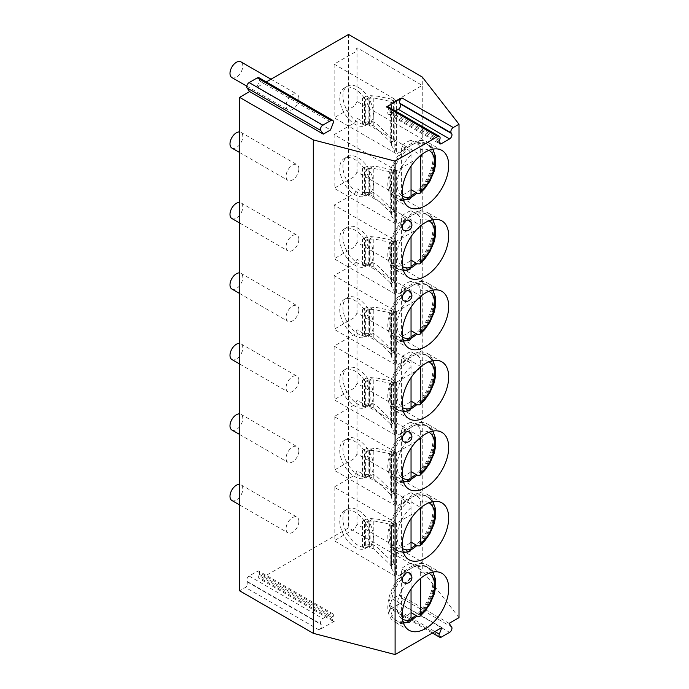 <?xml version="1.0" encoding="UTF-8"?>
<svg xmlns="http://www.w3.org/2000/svg" width="689" height="689" viewBox="0 0 689 689"><rect width="100%" height="100%" fill="white"/><g stroke="black" fill="none" stroke-linecap="round" stroke-linejoin="round"><path stroke-width="0.52" stroke-dasharray="3.44 2.58" d="M266.29 81.939L256.825 87.408L330.522 129.963M409.059 572.731A5.667 3.273 -60 0 1 410.239 575.324A5.667 3.273 -60 0 1 407.759 581.025A5.667 3.273 -60 0 1 403.401 582.541M409.059 431.753A5.667 3.273 -60 0 1 410.239 434.346A5.667 3.273 -60 0 1 407.759 440.047A5.667 3.273 -60 0 1 403.401 441.563M409.059 290.775A5.667 3.273 -60 0 1 410.239 293.368A5.667 3.273 -60 0 1 407.759 299.069A5.667 3.273 -60 0 1 403.401 300.585M409.059 220.291A5.667 3.273 -60 0 1 410.239 222.883A5.667 3.273 -60 0 1 407.759 228.584A5.667 3.273 -60 0 1 403.401 230.1M388.122 106.769A3.402 1.964 -60 0 1 388.51 109.895L388.045 111.093A3.402 1.964 120 0 0 388.424 114.219A3.402 1.964 120 0 0 390.129 114.047L395.434 110.989M396.614 100.224L396.614 153.871L422.254 139.075L422.254 85.419L357.04 47.774L354.956 52.114L334.131 64.146L396.614 100.224L422.254 85.419L422.254 77.004M357.04 47.774L357.04 101.421L422.254 139.075L422.254 155.912L357.04 118.258L354.956 122.608L334.131 134.631L396.614 170.708L422.254 155.912L422.254 226.397L357.04 188.752L354.956 193.092L334.131 205.124L396.614 241.202L422.254 226.397L422.254 296.881L357.04 259.236L354.956 263.586L334.131 275.609L396.614 311.686L422.254 296.881L422.254 367.375L357.04 329.73L354.956 334.07L334.131 346.102L396.614 382.171L422.254 367.375L422.254 437.859L357.04 400.214L354.956 404.564L334.131 416.587L396.614 452.664L422.254 437.859L422.254 508.353L357.04 470.699L354.956 475.048L334.131 487.08L396.614 523.149L422.254 508.353L422.254 570.423L348.548 527.869L261.002 578.415A3.402 1.964 -60 0 1 259.305 578.588A3.402 1.964 -60 0 1 258.918 575.453L332.623 618.007A3.402 1.964 120 0 0 333.002 621.134A3.402 1.964 120 0 0 334.708 620.97L261.002 578.415M459.012 617.654L422.254 570.423M348.548 34.45L348.548 527.869M357.04 524.355L354.956 528.704L334.131 540.727L396.614 576.805L422.254 562.009L357.04 524.355L357.04 470.699M357.04 453.87L354.956 458.211L334.131 470.242L396.614 506.32L422.254 491.515L357.04 453.87L357.04 400.214M357.04 383.377L354.956 387.726L334.131 399.749L396.614 435.827L422.254 421.031L357.04 383.377L357.04 329.73M357.04 312.892L354.956 317.241L334.131 329.264L396.614 365.342L422.254 350.537L357.04 312.892L357.04 259.236M357.04 242.399L354.956 246.748L334.131 258.771L396.614 294.849L422.254 280.053L357.04 242.399L357.04 188.752M357.04 171.914L354.956 176.263L334.131 188.286L396.614 224.364L422.254 209.559L357.04 171.914L357.04 118.258M334.708 620.97L319.136 629.961A3.402 1.964 120 0 0 321.212 624.596L320.755 623.933A3.402 1.964 -60 0 1 322.831 618.567L331.004 613.856A3.402 1.964 -60 0 1 332.701 613.684L259.004 571.129A3.402 1.964 -60 0 0 257.307 571.302L249.134 576.021A3.402 1.964 -60 0 0 247.05 581.387L247.515 582.041A3.402 1.964 -60 0 1 245.43 587.407L239.6 590.774M259.004 571.129A3.402 1.964 -60 0 1 259.383 574.264L258.918 575.453M258.986 77.719A3.402 1.964 -60 0 1 259.365 80.854L256.825 87.408M298.88 521.306A9.06 5.236 120 0 0 297.002 517.155A9.06 5.236 120 0 0 290.017 519.584A9.06 5.236 120 0 0 286.064 528.704A9.06 5.236 120 0 0 287.942 532.855A9.06 5.236 120 0 0 294.926 530.427A9.06 5.236 120 0 0 298.88 521.306M298.88 450.813A9.06 5.236 120 0 0 297.002 446.661A9.06 5.236 120 0 0 290.017 449.09A9.06 5.236 120 0 0 286.064 458.211A9.06 5.236 120 0 0 287.942 462.362A9.06 5.236 120 0 0 294.926 459.933A9.06 5.236 120 0 0 298.88 450.813M298.88 380.328A9.06 5.236 120 0 0 297.002 376.177A9.06 5.236 120 0 0 290.017 378.606A9.06 5.236 120 0 0 286.064 387.726A9.06 5.236 120 0 0 287.942 391.877A9.06 5.236 120 0 0 294.926 389.449A9.06 5.236 120 0 0 298.88 380.328M298.88 309.835A9.06 5.236 120 0 0 297.002 305.683A9.06 5.236 120 0 0 290.017 308.112A9.06 5.236 120 0 0 286.064 317.233A9.06 5.236 120 0 0 287.942 321.384A9.06 5.236 120 0 0 294.926 318.955A9.06 5.236 120 0 0 298.88 309.835M298.88 239.35A9.06 5.236 120 0 0 297.002 235.199A9.06 5.236 120 0 0 290.017 237.627A9.06 5.236 120 0 0 286.064 246.748A9.06 5.236 120 0 0 287.942 250.899A9.06 5.236 120 0 0 294.926 248.471A9.06 5.236 120 0 0 298.88 239.35M298.88 168.857A9.06 5.236 120 0 0 297.002 164.714A9.06 5.236 120 0 0 290.017 167.134A9.06 5.236 120 0 0 286.064 176.263A9.06 5.236 120 0 0 287.942 180.406A9.06 5.236 120 0 0 294.926 177.977A9.06 5.236 120 0 0 298.88 168.857M298.88 98.372A9.06 5.236 120 0 0 297.002 94.221A9.06 5.236 120 0 0 290.017 96.649A9.06 5.236 120 0 0 286.064 105.77A9.06 5.236 120 0 0 287.942 109.921A9.06 5.236 120 0 0 294.926 107.493A9.06 5.236 120 0 0 298.88 98.372M449.107 623.373L399.439 594.693L392.196 598.879L441.864 627.55M332.701 613.684A3.402 1.964 -60 0 1 333.088 616.81L332.623 618.007M399.439 594.693L401.98 598.31A3.402 1.964 -60 0 1 399.904 603.676L391.731 608.396A3.402 1.964 -60 0 1 390.034 608.568A3.402 1.964 -60 0 1 389.647 605.433L392.196 598.879M231.866 500.472A9.06 5.236 -60 0 0 238.85 498.044A9.06 5.236 -60 0 0 242.804 488.923A9.06 5.236 120 0 0 240.926 484.78A9.06 5.236 120 0 0 239.6 484.367M231.866 429.988A9.06 5.236 -60 0 0 238.85 427.559A9.06 5.236 -60 0 0 242.804 418.438A9.06 5.236 120 0 0 240.926 414.287A9.06 5.236 120 0 0 239.6 413.882M231.866 359.494A9.06 5.236 -60 0 0 238.85 357.074A9.06 5.236 -60 0 0 242.804 347.945A9.06 5.236 120 0 0 240.926 343.802A9.06 5.236 120 0 0 239.6 343.389M231.866 289.01A9.06 5.236 -60 0 0 238.85 286.581A9.06 5.236 -60 0 0 242.804 277.46A9.06 5.236 120 0 0 240.926 273.309A9.06 5.236 120 0 0 239.6 272.904M231.866 218.525A9.06 5.236 -60 0 0 238.85 216.096A9.06 5.236 -60 0 0 242.804 206.976A9.06 5.236 120 0 0 240.926 202.824A9.06 5.236 120 0 0 239.6 202.411M231.866 148.032A9.06 5.236 -60 0 0 238.85 145.603A9.06 5.236 -60 0 0 242.804 136.482A9.06 5.236 120 0 0 240.926 132.331A9.06 5.236 120 0 0 239.6 131.926M231.866 77.547A9.06 5.236 -60 0 0 238.85 75.118A9.06 5.236 -60 0 0 242.804 65.998A9.06 5.236 120 0 0 240.926 61.846M396.614 523.149L396.614 576.805M354.956 475.048L354.956 528.704M334.131 487.08L334.131 540.727M369.425 547.324L369.425 546.101A21.523 12.428 60 0 1 368.925 546.42A21.523 12.428 60 0 1 368.882 546.446L368.882 521.495A21.523 12.428 60 0 1 369.425 522.451A21.523 12.428 60 0 1 369.425 546.101L369.425 521.237L368.451 520.772A21.523 12.428 -120 0 0 347.402 509.137A21.523 12.428 -120 0 0 347.17 533.587A21.523 12.428 -120 0 0 368.451 546.67L373.8 549.03L390.207 564.592L391.533 567.426L391.378 568.416L391.533 525.13L391.533 567.409M391.378 568.416A12.187 7.036 60 0 1 394.814 574.841L394.814 523.037A12.187 7.036 60 0 1 393.049 524.958A12.187 7.036 60 0 1 391.378 525.5L390.207 524.269L373.8 520.884L369.425 521.237M390.887 565.385L394.142 563.507L377.004 547.178L373.223 544.749A9.06 5.236 0 0 0 364.593 545.834L362.474 546.92L362.474 521.013L365.248 522.615L368.451 520.772M369.175 547.083L373.223 544.749M362.474 546.92L365.248 548.522A21.523 12.428 60 0 1 343.966 535.439A21.523 12.428 60 0 1 344.199 510.988A21.523 12.428 60 0 1 365.248 522.615M365.248 548.522L368.451 546.67M365.678 523.339L365.678 548.298A21.523 12.428 -120 0 0 365.721 548.272A21.523 12.428 -120 0 0 365.678 523.339L368.882 521.495M365.678 548.289L368.882 546.446M364.593 545.834L364.593 519.937L362.474 521.013M364.593 519.937A9.06 5.236 180 0 1 373.223 518.851L377.004 519.032L394.142 522.606C396.511 523.27 396.735 523.416 394.814 523.037C396.735 523.416 396.511 523.27 394.142 522.606L390.887 524.484M393.049 524.958L396.063 523.218L396.063 569.338L394.142 563.507M394.814 574.841L396.063 569.338M369.175 521.185L373.223 518.851M396.614 452.664L396.614 506.32M354.956 404.564L354.956 458.211M334.131 416.587L334.131 470.242M391.378 497.923L391.533 454.637L391.378 497.923A12.187 7.036 60 0 1 394.814 504.348L394.814 452.544A12.187 7.036 60 0 1 393.049 454.473A12.187 7.036 60 0 1 391.378 455.007L390.207 453.775L373.8 450.391L369.425 450.744L368.451 450.279A21.523 12.428 -120 0 0 347.402 438.643A21.523 12.428 -120 0 0 347.17 463.103A21.523 12.428 -120 0 0 368.451 476.185L369.425 476.831L369.425 450.744M369.425 451.967A21.523 12.428 60 0 1 369.425 475.617A21.523 12.428 60 0 1 368.925 475.935A21.523 12.428 60 0 1 368.882 475.953L368.882 451.002A21.523 12.428 60 0 1 369.425 451.967M391.533 496.933L390.207 494.099L390.207 453.775M390.207 494.099L373.8 478.545L369.425 476.831M390.887 494.891L394.142 493.014L377.004 476.693L373.223 474.265A9.06 5.236 0 0 0 364.593 475.35L362.474 476.426L362.474 450.528L365.248 452.13L368.451 450.279M369.175 476.599L373.223 474.265M362.474 476.426L365.248 478.028A21.523 12.428 60 0 1 343.966 464.954A21.523 12.428 60 0 1 344.199 440.495A21.523 12.428 60 0 1 365.248 452.13M365.248 478.028L368.451 476.185M368.882 475.953L365.678 477.804A21.523 12.428 -120 0 0 365.721 477.778A21.523 12.428 -120 0 0 365.678 452.854L368.882 451.002M365.678 477.804L365.678 452.854M364.593 475.35L364.593 449.443L362.474 450.528M364.593 449.443A9.06 5.236 180 0 1 373.223 448.358L377.004 448.548L394.142 452.113C396.511 452.776 396.735 452.923 394.814 452.544C396.735 452.923 396.511 452.776 394.142 452.113L390.887 453.991M393.049 454.473L396.063 452.725L396.063 498.853L394.142 493.014M394.814 504.348L396.063 498.853M369.175 450.692L373.223 448.358M396.614 382.171L396.614 435.827M354.956 334.07L354.956 387.726M334.131 346.102L334.131 399.749M391.378 427.438L391.533 384.152L391.378 427.438A12.187 7.036 60 0 1 394.814 433.863L394.814 382.059A12.187 7.036 60 0 1 393.049 383.98A12.187 7.036 60 0 1 391.378 384.522L390.207 383.291L373.8 379.906L369.425 380.259L368.451 379.794A21.523 12.428 -120 0 0 347.402 368.159A21.523 12.428 -120 0 0 347.17 392.609A21.523 12.428 -120 0 0 368.451 405.692L369.425 406.346L369.425 380.259M369.425 381.482A21.523 12.428 60 0 1 369.425 405.123A21.523 12.428 60 0 1 368.925 405.442A21.523 12.428 60 0 1 368.882 405.468L368.882 380.517A21.523 12.428 60 0 1 369.425 381.482M391.533 426.448L390.207 423.614L390.207 383.291M390.207 423.614L373.8 408.052L369.425 406.346M390.887 424.407L394.142 422.529L377.004 406.2L373.223 403.771A9.06 5.236 0 0 0 364.593 404.856L362.474 405.942L362.474 380.044L365.248 381.637L368.451 379.794M369.175 406.105L373.223 403.771M362.474 405.942L365.248 407.543A21.523 12.428 60 0 1 343.966 394.461A21.523 12.428 60 0 1 344.199 370.01A21.523 12.428 60 0 1 365.248 381.637M365.248 407.543L368.451 405.692M368.882 405.468L365.678 407.32A21.523 12.428 -120 0 0 365.721 407.294A21.523 12.428 -120 0 0 365.678 382.361L368.882 380.517M365.678 407.32L365.678 382.361M364.593 404.856L364.593 378.959L362.474 380.044M364.593 378.959A9.06 5.236 180 0 1 373.223 377.873L377.004 378.054L394.142 381.628C396.511 382.292 396.735 382.438 394.814 382.059C396.735 382.438 396.511 382.292 394.142 381.628L390.887 383.506M393.049 383.98L396.063 382.24L396.063 428.369L394.142 422.529M394.814 433.863L396.063 428.369M369.175 380.207L373.223 377.873M396.614 311.686L396.614 365.342M354.956 263.586L354.956 317.241M334.131 275.609L334.131 329.264M391.378 356.945L391.533 313.659L391.378 356.945A12.187 7.036 60 0 1 394.814 363.37L394.814 311.566A12.187 7.036 60 0 1 393.049 313.495A12.187 7.036 60 0 1 391.378 314.029L390.207 312.797L373.8 309.421L369.425 309.774L368.451 309.301A21.523 12.428 -120 0 0 347.402 297.674A21.523 12.428 -120 0 0 347.17 322.125A21.523 12.428 -120 0 0 368.451 335.207L369.425 335.853L369.425 309.774M369.425 310.989A21.523 12.428 60 0 1 369.425 334.639A21.523 12.428 60 0 1 368.925 334.957A21.523 12.428 60 0 1 368.882 334.975L368.882 310.024A21.523 12.428 60 0 1 369.425 310.989M391.533 355.955L390.207 353.121L390.207 312.797M390.207 353.121L373.8 337.567L369.425 335.853M390.887 353.913L394.142 352.036L377.004 335.715L373.223 333.287A9.06 5.236 0 0 0 364.593 334.372L362.474 335.448L362.474 309.55L365.248 311.152L368.451 309.301M369.175 335.621L373.223 333.287M362.474 335.448L365.248 337.05A21.523 12.428 60 0 1 343.966 323.976A21.523 12.428 60 0 1 344.199 299.517A21.523 12.428 60 0 1 365.248 311.152M365.248 337.05L368.451 335.207M368.882 334.975L365.678 336.826A21.523 12.428 -120 0 0 365.721 336.8A21.523 12.428 -120 0 0 365.678 311.876L368.882 310.024M365.678 336.826L365.678 311.876M364.593 334.372L364.593 308.465L362.474 309.55M364.593 308.465A9.06 5.236 180 0 1 373.223 307.38L377.004 307.57L394.142 311.135C396.511 311.798 396.735 311.945 394.814 311.566C396.735 311.945 396.511 311.798 394.142 311.135L390.887 313.013M393.049 313.495L396.063 311.747L396.063 357.875L394.142 352.036M394.814 363.37L396.063 357.875M369.175 309.723L373.223 307.38M396.614 241.202L396.614 294.849M354.956 193.092L354.956 246.748M334.131 205.124L334.131 258.771M391.378 286.46L391.533 243.174L391.378 286.46A12.187 7.036 60 0 1 394.814 292.885L394.814 241.081A12.187 7.036 60 0 1 393.049 243.002A12.187 7.036 60 0 1 391.378 243.544L390.207 242.313L373.8 238.928L369.425 239.281L368.451 238.816A21.523 12.428 -120 0 0 347.402 227.181A21.523 12.428 -120 0 0 347.17 251.631A21.523 12.428 -120 0 0 368.451 264.714L369.425 265.368L369.425 239.281M369.425 240.504A21.523 12.428 60 0 1 369.425 264.145A21.523 12.428 60 0 1 368.925 264.464A21.523 12.428 60 0 1 368.882 264.49L368.882 239.539A21.523 12.428 60 0 1 369.425 240.504M391.533 285.47L390.207 282.636L390.207 242.313M390.207 282.636L373.8 267.074L369.425 265.368M390.887 283.429L394.142 281.551L377.004 265.222L373.223 262.793A9.06 5.236 0 0 0 364.593 263.878L362.474 264.964L362.474 239.066L365.248 240.668L368.451 238.816M369.175 265.136L373.223 262.793M362.474 264.964L365.248 266.565A21.523 12.428 60 0 1 343.966 253.483A21.523 12.428 60 0 1 344.199 229.032A21.523 12.428 60 0 1 365.248 240.668M365.248 266.565L368.451 264.714M368.882 264.49L365.678 266.342A21.523 12.428 -120 0 0 365.721 266.316A21.523 12.428 -120 0 0 365.678 241.383L368.882 239.539M365.678 266.342L365.678 241.383M364.593 263.878L364.593 237.981L362.474 239.066M364.593 237.981A9.06 5.236 180 0 1 373.223 236.895L377.004 237.076L394.142 240.65C396.511 241.314 396.735 241.46 394.814 241.081C396.735 241.46 396.511 241.314 394.142 240.65L390.887 242.528M393.049 243.002L396.063 241.262L396.063 287.391L394.142 281.551M394.814 292.885L396.063 287.391M369.175 239.229L373.223 236.895M396.614 170.708L396.614 224.364M354.956 122.608L354.956 176.263M334.131 134.631L334.131 188.286M369.425 194.884L369.425 193.661A21.523 12.428 60 0 1 368.925 193.979A21.523 12.428 60 0 1 368.882 193.997L368.882 169.046A21.523 12.428 60 0 1 369.425 170.011A21.523 12.428 60 0 1 369.425 193.661L369.425 168.796L368.451 168.323A21.523 12.428 -120 0 0 347.402 156.696A21.523 12.428 -120 0 0 347.17 181.147A21.523 12.428 -120 0 0 368.451 194.229L373.8 196.589L390.207 212.143L391.533 214.977L391.378 215.967L391.533 172.689M391.378 215.967A12.187 7.036 60 0 1 394.814 222.392L394.814 170.588A12.187 7.036 60 0 1 393.049 172.517A12.187 7.036 60 0 1 391.378 173.051L390.207 171.819L373.8 168.443L369.425 168.796M390.887 212.935L394.142 211.058L377.004 194.737L373.223 192.309A9.06 5.236 0 0 0 364.593 193.394L362.474 194.479L362.474 168.572L365.248 170.174L368.451 168.323M369.175 194.642L373.223 192.309M362.474 194.479L365.248 196.072A21.523 12.428 60 0 1 343.966 182.998A21.523 12.428 60 0 1 344.199 158.539A21.523 12.428 60 0 1 365.248 170.174M365.248 196.072L368.451 194.229M368.882 193.997L365.678 195.848A21.523 12.428 -120 0 0 365.721 195.822A21.523 12.428 -120 0 0 365.678 170.898L368.882 169.046M365.678 195.848L365.678 170.898M364.593 193.394L364.593 167.496L362.474 168.572M364.593 167.496A9.06 5.236 180 0 1 373.223 166.402L377.004 166.592L394.142 170.157C396.511 170.829 396.735 170.967 394.814 170.588C396.735 170.967 396.511 170.829 394.142 170.157L390.887 172.035M393.049 172.517L396.063 170.769L396.063 216.897L394.142 211.058M394.814 222.392L396.063 216.897M369.175 168.745L373.223 166.402M357.04 101.421L354.956 105.77L334.131 117.793L396.614 153.871M334.131 64.146L334.131 117.793M369.425 124.39L369.425 123.176A21.523 12.428 60 0 1 368.925 123.486A21.523 12.428 60 0 1 368.882 123.512L368.882 98.561A21.523 12.428 60 0 1 369.425 99.526A21.523 12.428 60 0 1 369.425 123.176L369.425 98.303L368.451 97.838A21.523 12.428 -120 0 0 347.402 86.203A21.523 12.428 -120 0 0 347.17 110.653A21.523 12.428 -120 0 0 368.451 123.736L373.8 126.096L390.207 141.658L391.533 144.492L391.378 145.482L391.533 102.196M391.378 145.482A12.187 7.036 60 0 1 394.814 151.907L394.814 100.103A12.187 7.036 60 0 1 393.049 102.024A12.187 7.036 60 0 1 391.378 102.566L390.207 101.335L373.8 97.95L369.425 98.303M354.956 52.114L354.956 105.77M390.887 142.451L394.142 140.573L377.004 124.244L373.223 121.815A9.06 5.236 0 0 0 364.593 122.9L362.474 123.986L362.474 98.088L365.248 99.69L368.451 97.838M369.175 124.158L373.223 121.815M362.474 123.986L365.248 125.587A21.523 12.428 60 0 1 343.966 112.505A21.523 12.428 60 0 1 344.199 88.054A21.523 12.428 60 0 1 365.248 99.69M365.248 125.587L368.451 123.736M368.882 123.512L365.678 125.364A21.523 12.428 -120 0 0 365.721 125.338A21.523 12.428 -120 0 0 365.678 100.413L368.882 98.561M365.678 125.364L365.678 100.413M364.593 122.9L364.593 97.003L362.474 98.088M364.593 97.003A9.06 5.236 180 0 1 373.223 95.917L377.004 96.098L394.142 99.672C396.511 100.336 396.735 100.482 394.814 100.103C396.735 100.482 396.511 100.336 394.142 99.672L390.887 101.55M393.049 102.024L396.063 100.284L396.063 146.412L394.142 140.573M394.814 151.907L396.063 146.412M369.175 98.251L373.223 95.917M433.2 572.619A32.857 18.973 120 0 1 434.268 580.043A32.857 18.973 -60 0 1 416.931 616M411.014 620.289A32.857 18.973 -60 0 1 404.073 623.071M403.487 623.183A32.857 18.973 -60 0 1 394.608 621.909A32.857 18.973 -60 0 1 387.804 606.871A32.857 18.973 120 0 1 402.143 573.808A32.857 18.973 120 0 1 427.464 565.006A32.857 18.973 120 0 1 433.011 572.051M409.748 622.201L406.226 620.918A30.996 17.897 -60 0 1 395.538 620.298A30.996 17.897 -60 0 1 389.983 598.56A30.996 17.897 -60 0 1 406.226 571.543L401.42 568.761L401.42 618.145A30.996 17.897 120 0 0 411.04 612.599L411.04 563.214A30.996 17.897 120 0 0 401.42 568.761M401.42 618.145L406.226 620.918A30.996 17.897 120 0 0 411.04 618.765M428.946 573.239A26.466 15.279 120 0 0 420.652 572.576C420.419 570.079 419.351 568.192 417.448 566.918L415.846 565.988A30.996 17.897 -60 0 1 426.534 566.616A30.996 17.897 -60 0 1 432.089 588.346A30.996 17.897 -60 0 1 415.846 615.372M411.04 563.214L415.846 565.988A30.996 17.897 120 0 0 406.226 571.543L407.828 572.464C409.74 573.739 410.808 575.625 411.04 578.123L411.04 589.069M420.652 572.576L420.652 578.312M433.2 502.135A32.857 18.973 120 0 1 434.268 509.55A32.857 18.973 -60 0 1 416.931 545.507M411.014 549.805A32.857 18.973 -60 0 1 404.073 552.578M403.487 552.699A32.857 18.973 -60 0 1 394.608 551.424A32.857 18.973 -60 0 1 387.804 536.378A32.857 18.973 120 0 1 402.143 503.314A32.857 18.973 120 0 1 427.464 494.513A32.857 18.973 120 0 1 433.011 501.566M409.748 551.708L406.226 550.433A30.996 17.897 -60 0 1 395.538 549.805A30.996 17.897 -60 0 1 389.983 528.075A30.996 17.897 -60 0 1 406.226 501.049L401.42 498.276L401.42 547.66A30.996 17.897 120 0 0 411.04 542.105L411.04 492.73A30.996 17.897 120 0 0 401.42 498.276M401.42 547.66L406.226 550.433A30.996 17.897 120 0 0 411.04 548.272M428.946 502.755A26.466 15.279 120 0 0 420.652 502.083C420.419 499.594 419.351 497.708 417.448 496.424L415.846 495.503A30.996 17.897 -60 0 1 426.534 496.123A30.996 17.897 -60 0 1 432.089 517.861A30.996 17.897 -60 0 1 415.846 544.878M411.04 492.73L415.846 495.503A30.996 17.897 120 0 0 406.226 501.049L407.828 501.98C409.74 503.254 410.808 505.14 411.04 507.638L411.04 518.584M420.652 502.083L420.652 507.819M433.2 431.641A32.857 18.973 120 0 1 434.268 439.065A32.857 18.973 -60 0 1 416.931 475.022M411.014 479.311A32.857 18.973 -60 0 1 404.073 482.093M403.487 482.205A32.857 18.973 -60 0 1 394.608 480.931A32.857 18.973 -60 0 1 387.804 465.893A32.857 18.973 120 0 1 402.143 432.83A32.857 18.973 120 0 1 427.464 424.028A32.857 18.973 120 0 1 433.011 431.073M409.748 481.223L406.226 479.94A30.996 17.897 -60 0 1 395.538 479.32A30.996 17.897 -60 0 1 389.983 457.582A30.996 17.897 -60 0 1 406.226 430.565L401.42 427.791L401.42 477.167A30.996 17.897 120 0 0 411.04 471.62L411.04 422.236A30.996 17.897 120 0 0 401.42 427.791M401.42 477.167L406.226 479.94A30.996 17.897 120 0 0 411.04 477.787M428.946 432.261A26.466 15.279 120 0 0 420.652 431.598C420.419 429.101 419.351 427.214 417.448 425.94L415.846 425.01A30.996 17.897 -60 0 1 426.534 425.638A30.996 17.897 -60 0 1 432.089 447.368A30.996 17.897 -60 0 1 415.846 474.394M411.04 422.236L415.846 425.01A30.996 17.897 120 0 0 406.226 430.565L407.828 431.486C409.74 432.77 410.808 434.656 411.04 437.145L411.04 448.091M420.652 431.598L420.652 437.334M433.2 361.157A32.857 18.973 120 0 1 434.268 368.581A32.857 18.973 -60 0 1 416.931 404.538M411.014 408.827A32.857 18.973 -60 0 1 404.073 411.6M403.487 411.721A32.857 18.973 -60 0 1 394.608 410.446A32.857 18.973 -60 0 1 387.804 395.4A32.857 18.973 120 0 1 402.143 362.336A32.857 18.973 120 0 1 427.464 353.535A32.857 18.973 120 0 1 433.011 360.588M409.748 410.73L406.226 409.455A30.996 17.897 -60 0 1 395.538 408.835A30.996 17.897 -60 0 1 389.983 387.097A30.996 17.897 -60 0 1 406.226 360.071L401.42 357.298L401.42 406.682A30.996 17.897 120 0 0 411.04 401.127L411.04 351.752A30.996 17.897 120 0 0 401.42 357.298M401.42 406.682L406.226 409.455A30.996 17.897 120 0 0 411.04 407.294M428.946 361.777A26.466 15.279 120 0 0 420.652 361.105C420.419 358.616 419.351 356.73 417.448 355.446L415.846 354.525A30.996 17.897 -60 0 1 426.534 355.145A30.996 17.897 -60 0 1 432.089 376.883A30.996 17.897 -60 0 1 415.846 403.909M411.04 351.752L415.846 354.525A30.996 17.897 120 0 0 406.226 360.071L407.828 361.002C409.74 362.276 410.808 364.162 411.04 366.66L411.04 377.606M420.652 361.105L420.652 366.841M433.2 290.663A32.857 18.973 120 0 1 434.268 298.087A32.857 18.973 -60 0 1 416.931 334.044M411.014 338.333A32.857 18.973 -60 0 1 404.073 341.115M403.487 341.227A32.857 18.973 -60 0 1 394.608 339.953A32.857 18.973 -60 0 1 387.804 324.915A32.857 18.973 120 0 1 402.143 291.852A32.857 18.973 120 0 1 427.464 283.05A32.857 18.973 120 0 1 433.011 290.095M409.748 340.245L406.226 338.962A30.996 17.897 -60 0 1 395.538 338.342A30.996 17.897 -60 0 1 389.983 316.604A30.996 17.897 -60 0 1 406.226 289.587L401.42 286.813L401.42 336.189A30.996 17.897 120 0 0 411.04 330.642L411.04 281.258A30.996 17.897 120 0 0 401.42 286.813M401.42 336.189L406.226 338.962A30.996 17.897 120 0 0 411.04 336.809M428.946 291.292A26.466 15.279 120 0 0 420.652 290.62C420.419 288.123 419.351 286.236 417.448 284.962L415.846 284.032A30.996 17.897 -60 0 1 426.534 284.66A30.996 17.897 -60 0 1 432.089 306.39A30.996 17.897 -60 0 1 415.846 333.416M411.04 281.258L415.846 284.032A30.996 17.897 120 0 0 406.226 289.587L407.828 290.508C409.74 291.791 410.808 293.678 411.04 296.167L411.04 307.122M420.652 290.62L420.652 296.356M433.2 220.179A32.857 18.973 120 0 1 434.268 227.603A32.857 18.973 -60 0 1 416.931 263.56M411.014 267.849A32.857 18.973 -60 0 1 404.073 270.622M403.487 270.743A32.857 18.973 -60 0 1 394.608 269.468A32.857 18.973 -60 0 1 387.804 254.422A32.857 18.973 120 0 1 402.143 221.358A32.857 18.973 120 0 1 427.464 212.556A32.857 18.973 120 0 1 433.011 219.61M409.748 269.752L406.226 268.477A30.996 17.897 -60 0 1 395.538 267.857A30.996 17.897 -60 0 1 389.983 246.119A30.996 17.897 -60 0 1 406.226 219.093L401.42 216.32L401.42 265.704A30.996 17.897 120 0 0 411.04 260.149L411.04 210.774A30.996 17.897 120 0 0 401.42 216.32M401.42 265.704L406.226 268.477A30.996 17.897 120 0 0 411.04 266.316M428.946 220.799A26.466 15.279 120 0 0 420.652 220.127C420.419 217.638 419.351 215.752 417.448 214.468L415.846 213.547A30.996 17.897 -60 0 1 426.534 214.167A30.996 17.897 -60 0 1 432.089 235.905A30.996 17.897 -60 0 1 415.846 262.931M411.04 210.774L415.846 213.547A30.996 17.897 120 0 0 406.226 219.093L407.828 220.024C409.74 221.298 410.808 223.184 411.04 225.682L411.04 236.628M420.652 220.127L420.652 225.863M433.2 149.694A32.857 18.973 120 0 1 434.268 157.109A32.857 18.973 -60 0 1 416.931 193.066M411.014 197.364A32.857 18.973 -60 0 1 404.073 200.137M403.487 200.249A32.857 18.973 -60 0 1 394.608 198.975A32.857 18.973 -60 0 1 387.804 183.937A32.857 18.973 120 0 1 402.143 150.874A32.857 18.973 120 0 1 427.464 142.072A32.857 18.973 120 0 1 433.011 149.117M409.748 199.267L406.226 197.993A30.996 17.897 -60 0 1 395.538 197.364A30.996 17.897 -60 0 1 389.983 175.635A30.996 17.897 -60 0 1 406.226 148.609L401.42 145.835L401.42 195.211A30.996 17.897 120 0 0 411.04 189.664L411.04 140.28A30.996 17.897 120 0 0 401.42 145.835M401.42 195.211L406.226 197.993A30.996 17.897 120 0 0 411.04 195.831M428.946 150.314A26.466 15.279 120 0 0 420.652 149.642C420.419 147.145 419.351 145.258 417.448 143.984L415.846 143.054A30.996 17.897 -60 0 1 426.534 143.682A30.996 17.897 -60 0 1 432.089 165.412A30.996 17.897 -60 0 1 415.846 192.438M411.04 140.28L415.846 143.054A30.996 17.897 120 0 0 406.226 148.609L407.828 149.53C409.74 150.813 410.808 152.7 411.04 155.189L411.04 166.144M420.652 149.642L420.652 155.378M438.996 142.261L390.129 114.047M439.315 140.694L388.045 111.093M439.78 139.497L388.51 109.895M247.515 582.041L321.212 624.596M319.136 629.961L245.43 587.407M259.383 574.264L333.088 616.81M257.307 571.302L331.004 613.856M249.134 576.021L322.831 618.567M247.05 581.387L320.755 623.933M389.647 605.433L434.914 631.563M391.731 608.396L441.399 637.075M399.904 603.676L449.572 632.356M401.98 598.31L451.648 626.99M259.365 80.854L333.071 123.4M390.207 564.592L390.207 524.269M373.8 549.03L373.8 520.884M377.004 547.178L377.004 519.032M393.41 562.741L393.41 522.417M373.8 478.545L373.8 450.391M377.004 476.693L377.004 448.548M393.41 492.256L393.41 451.924M373.8 408.052L373.8 379.906M377.004 406.2L377.004 378.054M393.41 421.763L393.41 381.439M373.8 337.567L373.8 309.421M377.004 335.715L377.004 307.57M393.41 351.278L393.41 310.954M373.8 267.074L373.8 238.928M377.004 265.222L377.004 237.076M393.41 280.785L393.41 240.461M390.207 212.143L390.207 171.819M373.8 196.589L373.8 168.443M377.004 194.737L377.004 166.592M393.41 210.3L393.41 169.976M390.207 141.658L390.207 101.335M373.8 126.096L373.8 97.95M377.004 124.244L377.004 96.098M393.41 139.807L393.41 99.483M407.828 621.848A30.996 17.897 -60 0 1 397.14 621.22A30.996 17.897 -60 0 1 391.593 599.49A30.996 17.897 -60 0 1 407.828 572.464M417.448 566.918A30.996 17.897 -60 0 1 428.136 567.538A30.996 17.897 -60 0 1 433.691 589.276A30.996 17.897 -60 0 1 417.448 616.293M411.04 578.123A26.466 15.279 120 0 0 402.488 619.075M407.828 551.355A30.996 17.897 -60 0 1 397.14 550.735A30.996 17.897 -60 0 1 391.593 528.997A30.996 17.897 -60 0 1 407.828 501.98M417.448 496.424A30.996 17.897 -60 0 1 428.136 497.053A30.996 17.897 -60 0 1 433.691 518.783A30.996 17.897 -60 0 1 417.448 545.809M411.04 507.638A26.466 15.279 120 0 0 402.488 548.59M407.828 480.87A30.996 17.897 -60 0 1 397.14 480.242A30.996 17.897 -60 0 1 391.593 458.512A30.996 17.897 -60 0 1 407.828 431.486M417.448 425.94A30.996 17.897 -60 0 1 428.136 426.56A30.996 17.897 -60 0 1 433.691 448.298A30.996 17.897 -60 0 1 417.448 475.315M411.04 437.145A26.466 15.279 120 0 0 402.488 478.097M407.828 410.377A30.996 17.897 -60 0 1 397.14 409.757A30.996 17.897 -60 0 1 391.593 388.019A30.996 17.897 -60 0 1 407.828 361.002M417.448 355.446A30.996 17.897 -60 0 1 428.136 356.075A30.996 17.897 -60 0 1 433.691 377.805A30.996 17.897 -60 0 1 417.448 404.831M411.04 366.66A26.466 15.279 120 0 0 402.488 407.612M407.828 339.892A30.996 17.897 -60 0 1 397.14 339.264A30.996 17.897 -60 0 1 391.593 317.534A30.996 17.897 -60 0 1 407.828 290.508M417.448 284.962A30.996 17.897 -60 0 1 428.136 285.582A30.996 17.897 -60 0 1 433.691 307.32A30.996 17.897 -60 0 1 417.448 334.337M411.04 296.167A26.466 15.279 120 0 0 402.488 337.119M407.828 269.399A30.996 17.897 -60 0 1 397.14 268.779A30.996 17.897 -60 0 1 391.593 247.041A30.996 17.897 -60 0 1 407.828 220.024M417.448 214.468A30.996 17.897 -60 0 1 428.136 215.097A30.996 17.897 -60 0 1 433.691 236.827A30.996 17.897 -60 0 1 417.448 263.853M411.04 225.682A26.466 15.279 120 0 0 402.488 266.634M407.828 198.914A30.996 17.897 -60 0 1 397.14 198.294A30.996 17.897 -60 0 1 391.593 176.556A30.996 17.897 -60 0 1 407.828 149.53M417.448 143.984A30.996 17.897 -60 0 1 428.136 144.604A30.996 17.897 -60 0 1 433.691 166.342A30.996 17.897 -60 0 1 417.448 193.368M411.04 155.189A26.466 15.279 120 0 0 402.488 196.141M388.424 114.219L439.703 143.82M333.002 621.134L259.305 578.588M432.391 633.019L390.034 608.568M240.926 484.78L297.002 517.155M239.6 504.942L287.942 532.855M240.926 414.287L297.002 446.661M239.6 434.458L287.942 462.362M240.926 343.802L297.002 376.177M239.6 363.964L287.942 391.877M240.926 273.309L297.002 305.683M239.6 293.48L287.942 321.384M240.926 202.824L297.002 235.199M239.6 222.986L287.942 250.899M240.926 132.331L297.002 164.714M239.6 152.502L287.942 180.406M271.01 79.218L297.002 94.221M246.791 86.168L287.942 109.921M344.199 510.988L347.402 509.137M365.721 548.272L368.925 546.42M344.199 440.495L347.402 438.643M365.721 477.778L368.925 475.935M344.199 370.01L347.402 368.159M365.721 407.294L368.925 405.442M344.199 299.517L347.402 297.674M365.721 336.8L368.925 334.957M344.199 229.032L347.402 227.181M365.721 266.316L368.925 264.464M391.533 214.968L391.533 172.706M344.199 158.539L347.402 156.696M365.721 195.822L368.925 193.979M391.533 144.475L391.533 102.213M344.199 88.054L347.402 86.203M365.721 125.338L368.925 123.486M409.025 630.237L394.608 621.909M441.882 573.326L427.464 565.006M403.435 623.045L395.538 620.298M432.864 572.077L426.534 566.616M409.025 559.744L394.608 551.424M441.882 502.841L427.464 494.513M403.435 552.561L395.538 549.805M432.864 501.592L426.534 496.123M409.025 489.259L394.608 480.931M441.882 432.347L427.464 424.028M403.435 482.067L395.538 479.32M432.864 431.099L426.534 425.638M409.025 418.766L394.608 410.446M441.882 361.863L427.464 353.535M403.435 411.583L395.538 408.835M432.864 360.614L426.534 355.145M409.025 348.281L394.608 339.953M441.882 291.369L427.464 283.05M403.435 341.089L395.538 338.342M432.864 290.121L426.534 284.66M409.025 277.788L394.608 269.468M441.882 220.885L427.464 212.556M403.435 270.605L395.538 267.857M432.864 219.636L426.534 214.167M409.025 207.303L394.608 198.975M441.882 150.391L427.464 142.072M403.435 200.111L395.538 197.364M432.864 149.143L426.534 143.682"/><path stroke-width="1.03" d="M395.434 110.989L398.302 109.336A3.402 1.964 120 0 0 400.378 103.97L399.921 103.307A3.402 1.964 -60 0 1 401.997 97.941L386.426 106.933A3.402 1.964 -60 0 1 388.122 106.769L439.401 136.37A3.402 1.964 120 0 0 437.696 136.534L395.098 161.131L395.098 654.55L441.864 627.55L439.315 634.113A3.402 1.964 -60 0 0 439.703 637.239L432.391 633.019M323.313 134.122L320.773 130.505A3.402 1.964 -60 0 1 322.848 125.14L330.987 120.446A3.402 1.964 -60 0 1 332.684 120.274A3.402 1.964 -60 0 1 333.071 123.4L330.522 129.963L323.313 134.122L249.616 91.568L239.6 97.356L313.297 139.901L395.098 161.131M401.997 97.941L453.267 127.543L459.012 124.227L422.254 77.004L348.548 34.45L266.29 81.939M453.267 127.543A3.402 1.964 120 0 0 451.192 132.908L399.921 103.307M439.401 136.37A3.402 1.964 120 0 1 439.78 139.497L439.315 140.694A3.402 1.964 120 0 0 439.703 143.82A3.402 1.964 120 0 0 441.399 143.648L449.572 138.937A3.402 1.964 120 0 0 451.648 133.571L451.192 132.908M459.012 124.227L459.012 617.654L449.107 623.373L451.648 626.99A3.402 1.964 -60 0 1 449.572 632.356L441.399 637.075A3.402 1.964 -60 0 1 439.703 637.239M448.685 588.372A32.857 18.973 -60 0 1 434.346 621.435A32.857 18.973 -60 0 1 409.025 630.237A32.857 18.973 -60 0 1 402.221 615.191A32.857 18.973 -60 0 1 416.569 582.127A32.857 18.973 -60 0 1 441.882 573.326A32.857 18.973 -60 0 1 448.685 588.372M448.685 517.878A32.857 18.973 -60 0 1 434.346 550.942A32.857 18.973 -60 0 1 409.025 559.744A32.857 18.973 -60 0 1 402.221 544.706A32.857 18.973 -60 0 1 416.569 511.643A32.857 18.973 -60 0 1 441.882 502.841A32.857 18.973 -60 0 1 448.685 517.878M448.685 447.394A32.857 18.973 -60 0 1 434.346 480.457A32.857 18.973 -60 0 1 409.025 489.259A32.857 18.973 -60 0 1 402.221 474.213A32.857 18.973 -60 0 1 416.569 441.149A32.857 18.973 -60 0 1 441.882 432.347A32.857 18.973 -60 0 1 448.685 447.394M448.685 376.9A32.857 18.973 -60 0 1 434.346 409.964A32.857 18.973 -60 0 1 409.025 418.766A32.857 18.973 -60 0 1 402.221 403.728A32.857 18.973 -60 0 1 416.569 370.665A32.857 18.973 -60 0 1 441.882 361.863A32.857 18.973 -60 0 1 448.685 376.9M448.685 306.416A32.857 18.973 -60 0 1 434.346 339.479A32.857 18.973 -60 0 1 409.025 348.281A32.857 18.973 -60 0 1 402.221 333.235A32.857 18.973 -60 0 1 416.569 300.171A32.857 18.973 -60 0 1 441.882 291.369A32.857 18.973 -60 0 1 448.685 306.416M448.685 235.922A32.857 18.973 -60 0 1 434.346 268.986A32.857 18.973 -60 0 1 409.025 277.788A32.857 18.973 -60 0 1 402.221 262.75A32.857 18.973 -60 0 1 416.569 229.687A32.857 18.973 -60 0 1 441.882 220.885A32.857 18.973 -60 0 1 448.685 235.922M448.685 165.438A32.857 18.973 -60 0 1 434.346 198.501A32.857 18.973 -60 0 1 409.025 207.303A32.857 18.973 -60 0 1 402.221 192.265A32.857 18.973 -60 0 1 416.569 159.193A32.857 18.973 -60 0 1 441.882 150.391A32.857 18.973 -60 0 1 448.685 165.438M403.401 582.541A5.667 3.273 -60 0 1 402.221 579.949A5.667 3.273 -60 0 1 404.693 574.247A5.667 3.273 -60 0 1 409.059 572.731A5.667 5.667 0 0 1 411.893 577.64A5.667 5.667 0 0 1 403.401 582.541M403.401 441.563A5.667 3.273 -60 0 1 402.221 438.971A5.667 3.273 -60 0 1 404.693 433.269A5.667 3.273 -60 0 1 409.059 431.753A5.667 5.667 0 0 1 411.893 436.662A5.667 5.667 0 0 1 403.401 441.563M403.401 300.585A5.667 3.273 -60 0 1 402.221 297.993A5.667 3.273 -60 0 1 404.693 292.291A5.667 3.273 -60 0 1 409.059 290.775A5.667 5.667 0 0 1 411.893 295.684A5.667 5.667 0 0 1 403.401 300.585M403.401 230.1A5.667 3.273 -60 0 1 402.221 227.508A5.667 3.273 -60 0 1 404.693 221.806A5.667 3.273 -60 0 1 409.059 220.291A5.667 5.667 0 0 1 411.893 225.191A5.667 5.667 0 0 1 403.401 230.1M249.616 91.568L247.067 87.951A3.402 1.964 -60 0 1 249.151 82.585L257.281 77.891A3.402 1.964 -60 0 1 258.986 77.719L332.684 120.274M239.6 97.356L239.6 590.774L313.297 633.329L395.098 654.55M313.297 139.901L313.297 633.329M239.6 484.367A9.06 5.236 120 0 0 229.988 496.33A9.06 5.236 -60 0 0 231.866 500.472L239.6 504.942M239.6 413.882A9.06 5.236 120 0 0 229.988 425.836A9.06 5.236 -60 0 0 231.866 429.988L239.6 434.458M239.6 343.389A9.06 5.236 120 0 0 229.988 355.352A9.06 5.236 -60 0 0 231.866 359.494L239.6 363.964M239.6 272.904A9.06 5.236 120 0 0 229.988 284.858A9.06 5.236 -60 0 0 231.866 289.01L239.6 293.48M239.6 202.411A9.06 5.236 120 0 0 229.988 214.374A9.06 5.236 -60 0 0 231.866 218.525L239.6 222.986M239.6 131.926A9.06 5.236 120 0 0 229.988 143.88A9.06 5.236 -60 0 0 231.866 148.032L239.6 152.502M271.01 79.218L240.926 61.846A9.06 5.236 120 0 0 233.941 64.275A9.06 5.236 120 0 0 229.988 73.396A9.06 5.236 -60 0 0 231.866 77.547L246.791 86.168M416.931 616A32.857 18.973 -60 0 1 411.014 620.289M404.073 623.071A32.857 18.973 -60 0 1 403.487 623.183M433.2 572.619A32.857 18.973 120 0 0 433.011 572.051M411.04 618.765A30.996 17.897 120 0 0 415.846 615.372L411.04 612.599M420.652 578.312L420.652 614.338L419.911 616.345L417.448 616.293L415.846 615.372M403.435 623.045L409.748 622.201L411.04 619.885L411.04 589.069M416.931 545.507A32.857 18.973 -60 0 1 411.014 549.805M404.073 552.578A32.857 18.973 -60 0 1 403.487 552.699M433.2 502.135A32.857 18.973 120 0 0 433.011 501.566M411.04 548.272A30.996 17.897 120 0 0 415.846 544.878L411.04 542.105M420.652 507.819L420.652 543.845L419.911 545.86L417.448 545.809L415.846 544.878M403.435 552.561L409.748 551.708L411.04 549.4L411.04 518.584M416.931 475.022A32.857 18.973 -60 0 1 411.014 479.311M404.073 482.093A32.857 18.973 -60 0 1 403.487 482.205M433.2 431.641A32.857 18.973 120 0 0 433.011 431.073M411.04 477.787A30.996 17.897 120 0 0 415.846 474.394L411.04 471.62M420.652 437.334L420.652 473.36L419.911 475.367L417.448 475.315L415.846 474.394M403.435 482.067L409.748 481.223L411.04 478.907L411.04 448.091M416.931 404.538A32.857 18.973 -60 0 1 411.014 408.827M404.073 411.6A32.857 18.973 -60 0 1 403.487 411.721M433.2 361.157A32.857 18.973 120 0 0 433.011 360.588M411.04 407.294A30.996 17.897 120 0 0 415.846 403.909L411.04 401.127M420.652 366.841L420.652 402.867L419.911 404.882L417.448 404.831L415.846 403.909M403.435 411.583L409.748 410.73L411.04 408.422L411.04 377.606M416.931 334.044A32.857 18.973 -60 0 1 411.014 338.333M404.073 341.115A32.857 18.973 -60 0 1 403.487 341.227M433.2 290.663A32.857 18.973 120 0 0 433.011 290.095M411.04 336.809A30.996 17.897 120 0 0 415.846 333.416L411.04 330.642M420.652 296.356L420.652 332.382L419.911 334.389L417.448 334.337L415.846 333.416M403.435 341.089L409.748 340.245L411.04 337.929L411.04 307.122M416.931 263.56A32.857 18.973 -60 0 1 411.014 267.849M404.073 270.622A32.857 18.973 -60 0 1 403.487 270.743M433.2 220.179A32.857 18.973 120 0 0 433.011 219.61M411.04 266.316A30.996 17.897 120 0 0 415.846 262.931L411.04 260.149M420.652 225.863L420.652 261.898L419.911 263.904L417.448 263.853L415.846 262.931M403.435 270.605L409.748 269.752L411.04 267.444L411.04 236.628M416.931 193.066A32.857 18.973 -60 0 1 411.014 197.364M404.073 200.137A32.857 18.973 -60 0 1 403.487 200.249M433.2 149.694A32.857 18.973 120 0 0 433.011 149.117M411.04 195.831A30.996 17.897 120 0 0 415.846 192.438L411.04 189.664M420.652 155.378L420.652 191.404L419.911 193.42L417.448 193.368L415.846 192.438M403.435 200.111L409.748 199.267L411.04 196.959L411.04 166.144M386.426 106.933L437.696 136.534M441.399 143.648L438.996 142.261M449.572 138.937L398.302 109.336M451.648 133.571L400.378 103.97M434.914 631.563L439.315 634.113M247.067 87.951L320.773 130.505M249.151 82.585L322.848 125.14M257.281 77.891L330.987 120.446M402.488 619.075A26.466 15.279 120 0 0 411.04 619.885M420.652 614.338A26.466 15.279 120 0 0 433.932 591.3A26.466 15.279 120 0 0 428.946 573.239M402.488 548.59A26.466 15.279 120 0 0 411.04 549.4M420.652 543.845A26.466 15.279 120 0 0 433.932 520.815A26.466 15.279 120 0 0 428.946 502.755M402.488 478.097A26.466 15.279 120 0 0 411.04 478.907M420.652 473.36A26.466 15.279 120 0 0 433.932 450.322A26.466 15.279 120 0 0 428.946 432.261M402.488 407.612A26.466 15.279 120 0 0 411.04 408.422M420.652 402.867A26.466 15.279 120 0 0 433.932 379.837A26.466 15.279 120 0 0 428.946 361.777M402.488 337.119A26.466 15.279 120 0 0 411.04 337.929M420.652 332.382A26.466 15.279 120 0 0 433.932 309.344A26.466 15.279 120 0 0 428.946 291.292M402.488 266.634A26.466 15.279 120 0 0 411.04 267.444M420.652 261.898A26.466 15.279 120 0 0 433.932 238.859A26.466 15.279 120 0 0 428.946 220.799M402.488 196.141A26.466 15.279 120 0 0 411.04 196.959M420.652 191.404A26.466 15.279 120 0 0 433.932 168.366A26.466 15.279 120 0 0 428.946 150.314M419.911 616.345L424.674 611.556L429.824 604.236L434.259 594.004L435.715 586.813L435.577 579.475L432.864 572.077M419.911 545.86L424.674 541.072L429.824 533.751L434.259 523.519L435.715 516.319L435.577 508.99L432.864 501.592M419.911 475.367L424.674 470.578L429.824 463.258L434.259 453.026L435.715 445.835L435.577 438.497L432.864 431.099M419.911 404.882L424.674 400.094L429.824 392.773L434.259 382.541L435.715 375.341L435.577 368.012L432.864 360.614M419.911 334.389L424.674 329.6L429.824 322.28L434.259 312.048L435.715 304.857L435.577 297.519L432.864 290.121M419.911 263.904L424.674 259.116L429.824 251.795L434.259 241.563L435.715 234.363L435.577 227.034L432.864 219.636M419.911 193.42L424.674 188.622L429.824 181.302L434.259 171.07L435.715 163.879L435.577 156.541L432.864 149.143"/></g></svg>
